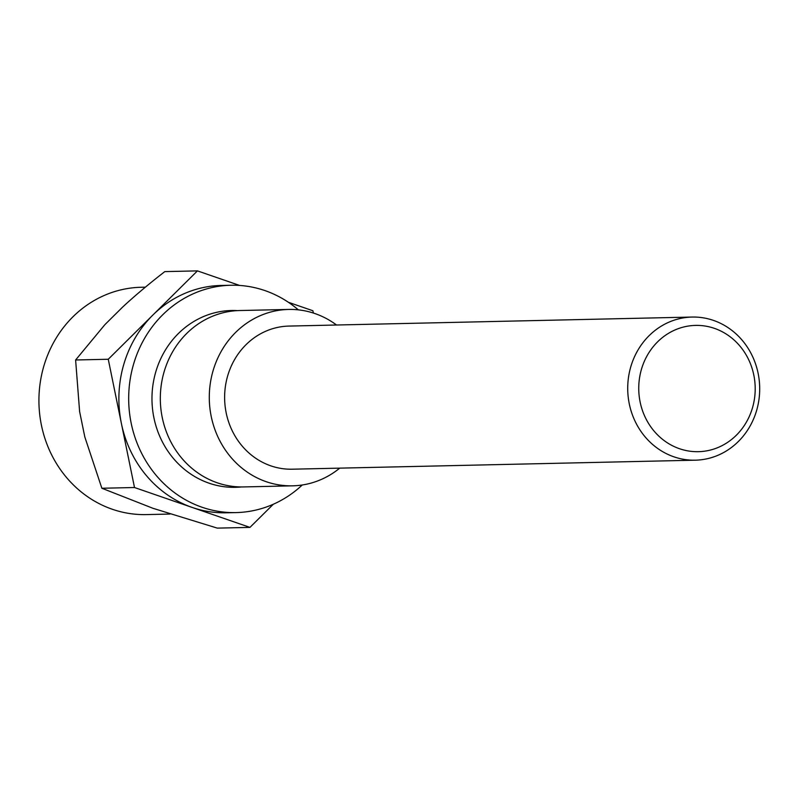 <?xml version="1.0" encoding="UTF-8"?>
<svg xmlns="http://www.w3.org/2000/svg" width="799" height="799" viewBox="0 0 799 799"><rect width="100%" height="100%" fill="white"/><g stroke="black" fill="none" stroke-linecap="round" stroke-linejoin="round"><path stroke-width="1.2" d="M713.517 320.419A71.59 65.987 88.7 0 0 692.104 317.053A71.59 65.987 88.7 0 0 628.364 378.346A71.59 65.987 88.7 0 0 673.897 456.818A71.59 65.987 88.7 0 0 695.31 460.184A71.59 65.987 88.7 0 0 759.05 398.891A71.59 65.987 88.7 0 0 713.517 320.419M714.456 328.369A63.161 58.227 -91.3 0 1 736.328 435.245A63.161 58.227 -91.3 0 1 640.129 402.017A63.161 58.227 -91.3 0 1 714.456 328.369M695.31 460.184L292.214 469.203A71.59 65.987 -91.3 0 1 270.791 465.837A71.59 65.987 -91.3 0 1 225.268 387.365A71.59 65.987 -91.3 0 1 289.008 326.072L692.104 317.053M169.977 514.057L146.277 514.596A113.698 104.809 -91.3 0 1 112.26 509.243A113.698 104.809 -91.3 0 1 39.95 384.609A113.698 104.809 -91.3 0 1 141.183 287.26L145.378 287.161M239.62 285.443L197.443 270.881L164.804 271.61C148.414 284.314 134.332 296.169 122.537 307.166L104.829 324.724L75.615 359.989L79.61 411.525L82.217 424.269L84.824 437.003L101.863 488.249L153.058 508.334L217.308 528.119L249.947 527.39L273.318 504.239M101.863 488.249L134.502 487.52L249.947 527.39M75.615 359.989L108.255 359.26L134.502 487.52M197.443 270.881L108.255 359.26M313.358 313.028L312.888 310.751L288.399 302.292M302.252 484.993A113.698 104.809 -91.3 0 1 236.035 512.588L226.237 512.798A113.698 104.809 -91.3 0 1 192.229 507.455A113.698 104.809 -91.3 0 1 121.378 423.39A113.698 104.809 -91.3 0 1 152.849 315.066A113.698 104.809 -91.3 0 1 221.153 285.463L230.941 285.253A113.698 104.809 -91.3 0 1 298.337 309.852M339.725 468.144A88.22 81.318 -91.3 0 1 292.584 485.832A88.22 81.318 -91.3 0 1 266.187 481.687A88.22 81.318 -91.3 0 1 210.087 384.978A88.22 81.318 -91.3 0 1 288.639 309.443A88.22 81.318 -91.3 0 1 336.519 325.003M292.584 485.832L243.625 486.931A88.22 81.318 -91.3 0 1 217.228 482.786A88.22 81.318 -91.3 0 1 161.118 386.077A88.22 81.318 -91.3 0 1 239.68 310.531L288.639 309.443M241.478 486.951A88.429 81.518 -91.3 0 1 209.008 483.165A88.429 81.518 -91.3 0 1 153.248 383.001A88.429 81.518 -91.3 0 1 237.533 310.611M236.035 512.588A113.698 104.809 -91.3 0 1 202.017 507.235A113.698 104.809 -91.3 0 1 129.708 382.601A113.698 104.809 -91.3 0 1 230.941 285.253"/></g></svg>
